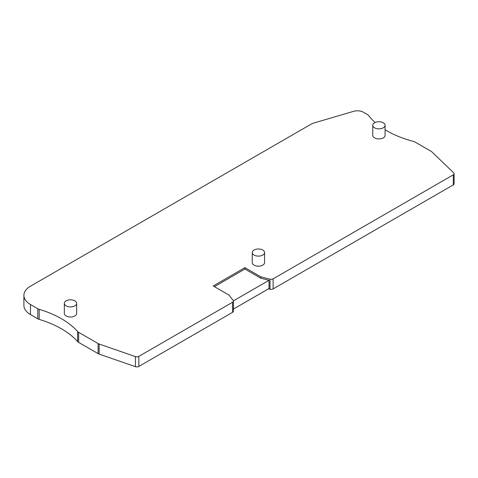 <?xml version="1.0" encoding="UTF-8"?>
<svg xmlns="http://www.w3.org/2000/svg" width="478" height="478" viewBox="0 0 478 478"><rect width="100%" height="100%" fill="white"/><g stroke="black" fill="none" stroke-linecap="round" stroke-linejoin="round"><path stroke-width="0.72" d="M375.152 122.482A89.697 51.785 180 0 1 368.502 115.467A5.605 3.238 0 0 0 367.355 114.511L363.382 112.216A8.407 4.858 0 0 0 353.618 111.32L313.897 123.007A11.215 6.471 0 0 0 311.064 124.196L30.467 286.197A22.424 12.948 0 0 0 23.9 295.35A22.424 12.948 0 0 0 30.467 304.504L37.786 308.728A5.605 3.238 0 0 0 39.178 309.32A89.697 51.785 180 0 1 77.633 331.517A5.605 3.238 0 0 0 78.649 332.324L98.08 343.539A5.605 3.238 0 0 0 99.155 344.029L135.423 356.606A2.802 1.619 0 0 0 138.847 356.367L232.595 302.245A2.802 1.619 0 0 0 233.413 301.098A2.802 1.619 0 0 0 233.174 300.441L229.07 295.123L213.212 285.969L244.927 267.656L260.785 276.81L269.998 279.182A2.802 1.619 0 0 0 273.117 278.847L453.281 174.829A2.802 1.619 0 0 0 454.1 173.687L454.1 183.755A2.802 1.619 0 0 1 453.281 184.902L273.117 288.915A2.802 1.619 0 0 1 269.998 289.25L268.463 288.855M23.9 295.35L23.9 305.418A22.424 12.948 0 0 0 30.467 314.578L37.786 318.802A5.605 3.238 0 0 0 39.178 319.388A89.697 51.785 180 0 1 77.633 341.591A5.605 3.238 0 0 0 78.649 342.391L98.08 353.612A5.605 3.238 0 0 0 99.155 354.096L135.423 366.68A2.802 1.619 0 0 0 138.847 366.435L232.595 312.313A2.802 1.619 0 0 0 233.413 311.166L233.413 301.098M454.1 173.687A2.802 1.619 0 0 0 453.7 172.851L431.909 151.914A5.605 3.238 0 0 0 431.066 151.293L415.053 142.044A5.605 3.238 0 0 0 413.392 141.386A89.697 51.785 180 0 1 385.083 129.747M64.339 303.363L64.339 313.431A6.166 3.561 0 0 0 66.143 315.946A6.166 3.561 0 0 0 72.865 316.723A6.166 3.561 0 0 0 76.671 313.431L76.671 303.363A6.166 3.561 0 0 0 74.867 300.841A6.166 3.561 0 0 0 68.145 300.07A6.166 3.561 0 0 0 64.339 303.363A6.166 3.561 0 0 0 66.143 305.878A6.166 3.561 0 0 0 72.865 306.649A6.166 3.561 0 0 0 76.671 303.363M372.75 125.302L372.75 135.37A6.166 3.561 0 0 0 374.555 137.891A6.166 3.561 0 0 0 381.277 138.662A6.166 3.561 0 0 0 385.083 135.37L385.083 125.302A6.166 3.561 0 0 0 383.272 122.786A6.166 3.561 0 0 0 376.556 122.015A6.166 3.561 0 0 0 372.75 125.302A6.166 3.561 0 0 0 374.555 127.817A6.166 3.561 0 0 0 381.277 128.594A6.166 3.561 0 0 0 385.083 125.302M252.241 252.551L252.241 262.625A6.166 3.561 0 0 0 254.045 265.141A6.166 3.561 0 0 0 260.767 265.911A6.166 3.561 0 0 0 264.573 262.625L264.573 252.551A6.166 3.561 0 0 0 262.769 250.036A6.166 3.561 0 0 0 256.047 249.265A6.166 3.561 0 0 0 252.241 252.551A6.166 3.561 0 0 0 254.045 255.067A6.166 3.561 0 0 0 260.767 255.844A6.166 3.561 0 0 0 264.573 252.551M244.927 267.656L244.927 269.03L214.401 286.651M260.785 276.81L260.785 278.184L244.927 269.03M233.413 309.093L269.012 288.539L269.012 280.299L260.785 278.184M233.384 300.871L269.012 280.299M269.998 289.25L269.998 279.182M273.117 288.915L273.117 278.847M453.281 184.902L453.281 174.829M30.467 314.578L30.467 304.504M37.786 318.802L37.786 308.728M39.178 319.388L39.178 309.32M77.633 341.591L77.633 331.517M78.649 342.391L78.649 332.324M98.08 353.612L98.08 343.539M99.155 354.096L99.155 344.029M135.423 366.68L135.423 356.606M138.847 366.435L138.847 356.367M232.595 312.313L232.595 302.245"/></g></svg>
